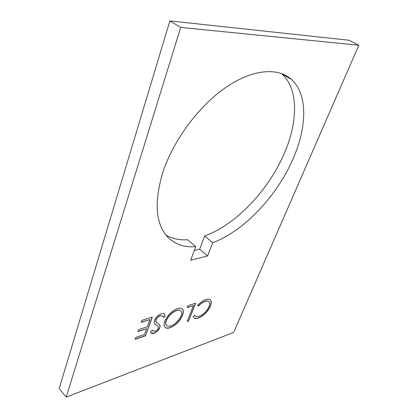 <?xml version="1.0" encoding="UTF-8"?>
<svg xmlns="http://www.w3.org/2000/svg" width="418" height="418" viewBox="0 0 418 418"><rect width="100%" height="100%" fill="white"/><g stroke="black" fill="none" stroke-linecap="round" stroke-linejoin="round"><path stroke-width="0.63" d="M195.739 246.646L190.629 260.247L207.6 255.978L212.762 242.686C244.378 230.976 277.761 195.243 293.687 157.387C306.984 126.44 307.883 94.154 291.383 79.399C277.933 67.204 252.488 68.996 225.485 87.665C198.519 106.303 173.261 140.573 162.905 172.206C154.258 201.048 155.428 222.183 166.401 235.611C173.784 243.966 183.565 247.644 195.739 246.646L187.588 239.718C179.479 240.266 172.289 238.735 166.009 235.13M207.6 255.978L199.626 249.212L204.658 235.971C236.322 224.659 269.505 189.291 285.039 151.619C298.024 120.823 298.468 88.585 281.659 73.704L281.424 73.495M154.346 320.486C155.877 317.215 158.197 314.968 161.311 313.756C162.795 313.301 163.851 313.469 164.467 314.263L165.141 316.128L163.318 317.544L162.754 316.154L160.601 315.684C158.558 316.41 157.006 317.847 155.945 319.989L156.186 322.064L159.984 325.073L159.927 327.529C158.668 330.277 156.703 332.185 154.033 333.256C152.544 333.726 151.52 333.533 150.955 332.681L150.438 331.772L152.298 330.147L152.706 330.826L154.9 331.322C156.416 330.774 157.56 329.713 158.328 328.135L158.223 326.364L154.592 323.694L154.346 320.486M141.911 320.376L152.319 317.053L145.558 335.748L135.218 339.296L135.892 337.383L144.618 334.41L146.676 328.694L137.935 331.605L138.624 329.671L147.371 326.777L149.984 319.524L141.216 322.346L141.911 320.376M66.196 397.1L233.657 332.414L358.832 45.233L180.722 27.421L66.196 397.1L59.168 388.578L169.886 20.9L180.722 27.421M177.425 308.625C179.839 307.857 181.553 308.097 182.577 309.341C183.586 310.658 183.586 312.633 182.572 315.261C179.928 321.134 175.837 325.267 170.304 327.67C167.722 328.569 165.883 328.349 164.791 327.007C163.84 325.721 163.846 323.788 164.807 321.217C167.545 315.13 171.751 310.929 177.425 308.625M187.938 305.683L195.614 303.233L188.622 320.993L187.191 321.484L193.45 305.542L187.212 307.549L187.938 305.683M210.358 306.222C207.615 311.959 203.665 315.883 198.508 317.988C196.246 318.788 194.605 318.626 193.586 317.508L193.147 316.672L194.798 315.203L195.138 315.762C196 316.713 197.39 316.854 199.308 316.186C203.545 314.456 206.79 311.248 209.047 306.551C209.92 304.409 209.956 302.831 209.162 301.817C208.342 300.908 207.004 300.761 205.16 301.378C202.908 302.125 200.656 303.714 198.393 306.143L197.573 305.485C200.326 302.423 203.091 300.448 205.881 299.56C208.039 298.828 209.611 298.98 210.588 300.009L210.965 300.62C211.529 302.015 211.325 303.881 210.358 306.222L210.233 306.107C207.49 311.849 203.545 315.768 198.383 317.873L198.508 317.988M194.302 250.481L199.626 249.212M204.658 235.971L212.762 242.686M169.886 20.9L349.14 40.264L358.832 45.233M152.121 317.116L145.558 335.748M145.433 335.623L135.286 339.097M138.008 331.411L146.676 328.694M141.284 322.153L149.984 319.524M164.185 313.96L165.141 316.128M165.016 316.003L163.271 317.356M162.628 316.029L160.601 315.684M160.47 315.559C158.427 316.285 156.875 317.722 155.82 319.864L155.945 319.989M155.82 319.864L155.919 321.614M155.789 321.489L156.484 322.398M159.629 324.624L159.984 325.073M159.854 324.948L159.927 327.529M159.796 327.404C158.542 330.152 156.578 332.059 153.908 333.13L154.033 333.256M153.908 333.13L151.123 332.88M152.256 330.183L152.894 331.046M156.353 325.115L158.046 326.155M156.222 324.99L154.874 324.018M182.201 308.949L182.447 309.221C183.455 310.537 183.455 312.512 182.447 315.141L182.572 315.261M182.447 315.141C179.803 321.014 175.712 325.147 170.178 327.55L170.304 327.67M170.178 327.55C167.9 328.349 166.181 328.261 165.026 327.284M180.78 310.773C179.892 309.905 178.512 309.769 176.636 310.375C171.981 312.194 168.511 315.6 166.233 320.585C165.481 322.612 165.476 324.133 166.223 325.157L166.484 325.439M166.359 320.71C165.606 322.733 165.601 324.258 166.348 325.277C167.294 326.348 168.82 326.547 170.925 325.857C175.482 323.94 178.873 320.575 181.093 315.757C181.887 313.688 181.887 312.136 181.093 311.102C180.236 310.051 178.794 309.848 176.767 310.496C172.111 312.319 168.642 315.721 166.359 320.71L166.233 320.585M195.415 303.296L188.622 320.993M188.502 320.872L187.264 321.296M187.285 307.366L193.45 305.542M198.383 317.873C196.371 318.584 194.83 318.532 193.764 317.711M194.751 315.245L195.29 315.935M208.875 301.524C208.028 300.777 206.743 300.694 205.029 301.263L205.16 301.378M205.029 301.263C202.782 302.01 200.525 303.599 198.268 306.028L198.393 306.143M198.268 306.028L197.583 305.48M210.285 299.701L210.965 300.62M210.839 300.511C211.404 301.9 211.2 303.766 210.233 306.107M281.659 73.704L291.383 79.399"/></g></svg>
